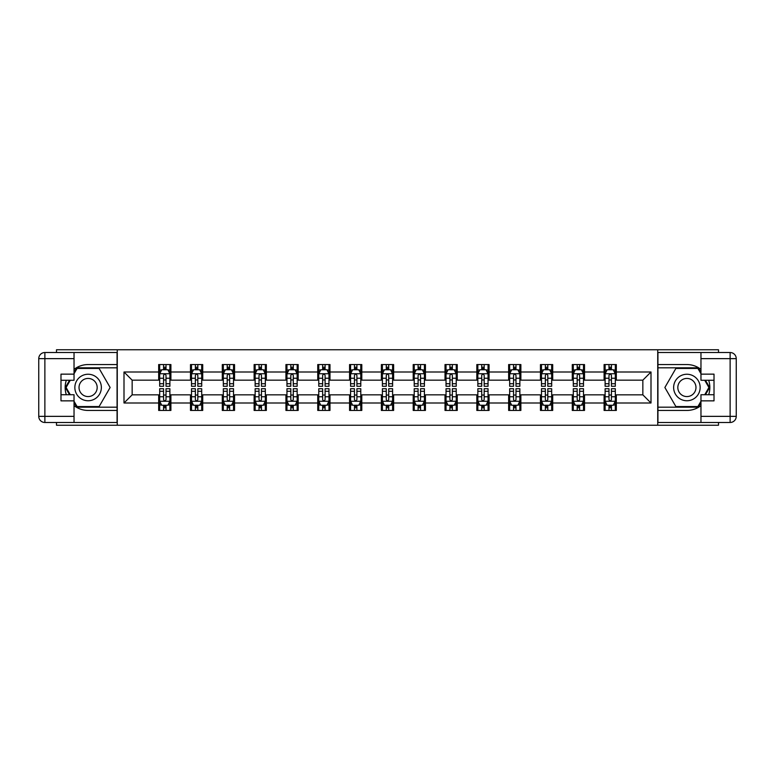 <?xml version="1.0" encoding="UTF-8"?>
<svg xmlns="http://www.w3.org/2000/svg" width="775" height="775" viewBox="0 0 775 775"><rect width="100%" height="100%" fill="white"/><g stroke="black" fill="none" stroke-linecap="round" stroke-linejoin="round"><path stroke-width="1.16" d="M56.498 422.482L56.498 425.233L718.502 425.233L718.502 422.482M718.502 352.518L718.502 349.767L657.733 349.767L657.733 425.233M657.733 349.767L56.498 349.767L56.498 352.518M117.267 425.233L117.267 349.767M616.328 372L616.328 364.56L604.093 364.56L604.093 372L584.515 372L584.515 364.56L572.279 364.56L572.279 372L552.701 372L552.701 364.56L540.456 364.56L540.456 372L520.877 372L520.877 364.56L508.642 364.56L508.642 372L489.064 372L489.064 364.56L476.828 364.56L476.828 372L457.25 372L457.25 364.56L445.015 364.56L445.015 372L425.436 372L425.436 364.56L413.201 364.56L413.201 372L393.623 372L393.623 364.56L381.377 364.56L381.377 372L361.799 372L361.799 364.56L349.564 364.56L349.564 372L329.985 372L329.985 364.56L317.75 364.56L317.75 372L298.172 372L298.172 364.56L285.936 364.56L285.936 372L266.358 372L266.358 364.56L254.123 364.56L254.123 372L234.544 372L234.544 364.56L222.299 364.56L222.299 372L202.721 372L202.721 364.56L190.485 364.56L190.485 372L170.907 372L170.907 364.56L158.672 364.56L158.672 372L124 372L124 403L132.157 394.843L158.672 394.843L158.672 410.44L170.907 410.44L170.907 394.843L190.485 394.843L190.485 410.44L202.721 410.44L202.721 394.843L222.299 394.843L222.299 410.44L234.544 410.44L234.544 394.843L254.123 394.843L254.123 410.44L266.358 410.44L266.358 394.843L285.936 394.843L285.936 410.44L298.172 410.44L298.172 394.843L317.75 394.843L317.75 410.44L329.985 410.44L329.985 394.843L349.564 394.843L349.564 410.44L361.799 410.44L361.799 394.843L381.377 394.843L381.377 410.44L393.623 410.44L393.623 394.843L413.201 394.843L413.201 410.44L425.436 410.44L425.436 394.843L445.015 394.843L445.015 410.44L457.25 410.44L457.25 394.843L476.828 394.843L476.828 410.44L489.064 410.44L489.064 394.843L508.642 394.843L508.642 410.44L520.877 410.44L520.877 394.843L540.456 394.843L540.456 410.44L552.701 410.44L552.701 394.843L572.279 394.843L572.279 410.44L584.515 410.44L584.515 394.843L604.093 394.843L604.093 410.44L616.328 410.44L616.328 394.843L642.843 394.843L642.843 380.157L616.328 380.157L616.328 372L651 372L651 403L616.328 403M604.093 403L584.515 403M572.279 403L552.701 403M540.456 403L520.877 403M508.642 403L489.064 403M476.828 403L457.25 403M445.015 403L425.436 403M413.201 403L393.623 403M381.377 403L361.799 403M349.564 403L329.985 403M317.75 403L298.172 403M285.936 403L266.358 403M254.123 403L234.544 403M222.299 403L202.721 403M190.485 403L170.907 403M158.672 403L124 403M604.093 372L604.093 380.157L584.515 380.157L584.515 372M572.279 372L572.279 380.157L552.701 380.157L552.701 372M540.456 372L540.456 380.157L520.877 380.157L520.877 372M508.642 372L508.642 380.157L489.064 380.157L489.064 372M476.828 372L476.828 380.157L457.25 380.157L457.25 372M445.015 372L445.015 380.157L425.436 380.157L425.436 372M413.201 372L413.201 380.157L393.623 380.157L393.623 372M381.377 372L381.377 380.157L361.799 380.157L361.799 372M349.564 372L349.564 380.157L329.985 380.157L329.985 372M317.75 372L317.75 380.157L298.172 380.157L298.172 372M285.936 372L285.936 380.157L266.358 380.157L266.358 372M254.123 372L254.123 380.157L234.544 380.157L234.544 372M222.299 372L222.299 380.157L202.721 380.157L202.721 372M190.485 372L190.485 380.157L170.907 380.157L170.907 372M158.672 372L158.672 380.157L132.157 380.157L124 372M132.157 380.157L132.157 394.843M651 403L642.843 394.843M642.843 380.157L651 372M158.672 369.656L159.689 369.656M163.564 369.656L166.015 369.656M169.89 369.656L170.907 369.656M158.672 379.953L159.689 379.953M163.564 379.953L166.015 379.953M169.89 379.953L170.907 379.953M158.672 395.047L159.689 395.047M163.564 395.047L166.015 395.047M169.89 395.047L170.907 395.047M158.672 405.344L159.689 405.344M163.564 405.344L166.015 405.344M169.89 405.344L170.907 405.344M190.485 395.047L191.502 395.047M195.377 395.047L197.828 395.047M201.703 395.047L202.721 395.047M190.485 405.344L191.502 405.344M195.377 405.344L197.828 405.344M201.703 405.344L202.721 405.344M190.485 369.656L191.502 369.656M195.377 369.656L197.828 369.656M201.703 369.656L202.721 369.656M190.485 379.953L191.502 379.953M195.377 379.953L197.828 379.953M201.703 379.953L202.721 379.953M222.299 395.047L223.326 395.047M227.201 395.047L229.642 395.047M233.517 395.047L234.544 395.047M222.299 405.344L223.326 405.344M227.201 405.344L229.642 405.344M233.517 405.344L234.544 405.344M222.299 369.656L223.326 369.656M227.201 369.656L229.642 369.656M233.517 369.656L234.544 369.656M222.299 379.953L223.326 379.953M227.201 379.953L229.642 379.953M233.517 379.953L234.544 379.953M254.123 395.047L255.14 395.047M259.015 395.047L261.456 395.047M265.331 395.047L266.358 395.047M254.123 405.344L255.14 405.344M259.015 405.344L261.456 405.344M265.331 405.344L266.358 405.344M254.123 369.656L255.14 369.656M259.015 369.656L261.456 369.656M265.331 369.656L266.358 369.656M254.123 379.953L255.14 379.953M259.015 379.953L261.456 379.953M265.331 379.953L266.358 379.953M285.936 395.047L286.953 395.047M290.828 395.047L293.279 395.047M297.154 395.047L298.172 395.047M285.936 405.344L286.953 405.344M290.828 405.344L293.279 405.344M297.154 405.344L298.172 405.344M285.936 369.656L286.953 369.656M290.828 369.656L293.279 369.656M297.154 369.656L298.172 369.656M285.936 379.953L286.953 379.953M290.828 379.953L293.279 379.953M297.154 379.953L298.172 379.953M317.75 395.047L318.767 395.047M322.642 395.047L325.093 395.047M328.968 395.047L329.985 395.047M317.75 405.344L318.767 405.344M322.642 405.344L325.093 405.344M328.968 405.344L329.985 405.344M317.75 369.656L318.767 369.656M322.642 369.656L325.093 369.656M328.968 369.656L329.985 369.656M317.75 379.953L318.767 379.953M322.642 379.953L325.093 379.953M328.968 379.953L329.985 379.953M349.564 395.047L350.581 395.047M354.456 395.047L356.907 395.047M360.782 395.047L361.799 395.047M349.564 405.344L350.581 405.344M354.456 405.344L356.907 405.344M360.782 405.344L361.799 405.344M349.564 369.656L350.581 369.656M354.456 369.656L356.907 369.656M360.782 369.656L361.799 369.656M349.564 379.953L350.581 379.953M354.456 379.953L356.907 379.953M360.782 379.953L361.799 379.953M381.377 395.047L382.404 395.047M386.279 395.047L388.721 395.047M392.596 395.047L393.623 395.047M381.377 405.344L382.404 405.344M386.279 405.344L388.721 405.344M392.596 405.344L393.623 405.344M381.377 369.656L382.404 369.656M386.279 369.656L388.721 369.656M392.596 369.656L393.623 369.656M381.377 379.953L382.404 379.953M386.279 379.953L388.721 379.953M392.596 379.953L393.623 379.953M413.201 395.047L414.218 395.047M418.093 395.047L420.544 395.047M424.419 395.047L425.436 395.047M413.201 405.344L414.218 405.344M418.093 405.344L420.544 405.344M424.419 405.344L425.436 405.344M413.201 369.656L414.218 369.656M418.093 369.656L420.544 369.656M424.419 369.656L425.436 369.656M413.201 379.953L414.218 379.953M418.093 379.953L420.544 379.953M424.419 379.953L425.436 379.953M445.015 395.047L446.032 395.047M449.907 395.047L452.358 395.047M456.233 395.047L457.25 395.047M445.015 405.344L446.032 405.344M449.907 405.344L452.358 405.344M456.233 405.344L457.25 405.344M445.015 369.656L446.032 369.656M449.907 369.656L452.358 369.656M456.233 369.656L457.25 369.656M445.015 379.953L446.032 379.953M449.907 379.953L452.358 379.953M456.233 379.953L457.25 379.953M476.828 395.047L477.846 395.047M481.721 395.047L484.172 395.047M488.047 395.047L489.064 395.047M476.828 405.344L477.846 405.344M481.721 405.344L484.172 405.344M488.047 405.344L489.064 405.344M476.828 369.656L477.846 369.656M481.721 369.656L484.172 369.656M488.047 369.656L489.064 369.656M476.828 379.953L477.846 379.953M481.721 379.953L484.172 379.953M488.047 379.953L489.064 379.953M508.642 395.047L509.669 395.047M513.544 395.047L515.985 395.047M519.86 395.047L520.877 395.047M508.642 405.344L509.669 405.344M513.544 405.344L515.985 405.344M519.86 405.344L520.877 405.344M508.642 369.656L509.669 369.656M513.544 369.656L515.985 369.656M519.86 369.656L520.877 369.656M508.642 379.953L509.669 379.953M513.544 379.953L515.985 379.953M519.86 379.953L520.877 379.953M540.456 395.047L541.483 395.047M545.358 395.047L547.799 395.047M551.674 395.047L552.701 395.047M540.456 405.344L541.483 405.344M545.358 405.344L547.799 405.344M551.674 405.344L552.701 405.344M540.456 369.656L541.483 369.656M545.358 369.656L547.799 369.656M551.674 369.656L552.701 369.656M540.456 379.953L541.483 379.953M545.358 379.953L547.799 379.953M551.674 379.953L552.701 379.953M572.279 395.047L573.297 395.047M577.172 395.047L579.623 395.047M583.498 395.047L584.515 395.047M572.279 405.344L573.297 405.344M577.172 405.344L579.623 405.344M583.498 405.344L584.515 405.344M572.279 369.656L573.297 369.656M577.172 369.656L579.623 369.656M583.498 369.656L584.515 369.656M572.279 379.953L573.297 379.953M577.172 379.953L579.623 379.953M583.498 379.953L584.515 379.953M604.093 395.047L605.11 395.047M608.985 395.047L611.436 395.047M615.311 395.047L616.328 395.047M604.093 405.344L605.11 405.344M608.985 405.344L611.436 405.344M615.311 405.344L616.328 405.344M604.093 369.656L605.11 369.656M608.985 369.656L611.436 369.656M615.311 369.656L616.328 369.656M604.093 379.953L605.11 379.953M608.985 379.953L611.436 379.953M615.311 379.953L616.328 379.953M166.015 367.205L163.564 367.205M169.89 383.722L166.015 383.722L166.015 386.279L169.89 386.279L169.89 373.831L167.846 369.752L161.733 369.752L159.689 373.831L159.689 386.279L163.564 386.279L163.564 383.722L159.689 383.722M159.689 373.831L159.689 364.56M169.89 373.831L169.89 364.56M163.564 369.752L163.564 364.56M166.015 364.56L166.015 369.752M166.015 383.722L166.015 375.362C165.201 373.792 164.387 373.792 163.564 375.362L163.564 383.722M163.564 407.795L166.015 407.795M159.689 391.278L163.564 391.278L163.564 388.721L159.689 388.721L159.689 401.169L161.733 405.248L167.846 405.248L169.89 401.169L169.89 388.721L166.015 388.721L166.015 391.278L169.89 391.278M169.89 401.169L169.89 410.44M159.689 401.169L159.689 410.44M166.015 405.248L166.015 410.44M163.564 410.44L163.564 405.248M163.564 391.278L163.564 399.638C164.377 401.208 165.201 401.208 166.015 399.638L166.015 391.278M94.734 376.02A13.252 13.252 0 0 0 76.628 380.874A13.252 13.252 0 0 0 81.482 398.98A13.252 13.252 0 0 0 99.587 394.126A13.252 13.252 0 0 0 94.734 376.02M92.642 379.643A9.077 9.077 0 0 0 80.242 382.966A9.077 9.077 0 0 0 83.564 395.357A9.077 9.077 0 0 0 95.964 392.034A9.077 9.077 0 0 0 92.642 379.643M74.032 373.734L77.093 368.435L99.113 368.435L110.128 387.5L99.113 406.565L77.093 406.565L74.032 401.266M70.263 394.737L66.088 387.5L70.263 380.263M693.518 376.02A13.252 13.252 0 0 0 675.413 380.874A13.252 13.252 0 0 0 680.266 398.98A13.252 13.252 0 0 0 698.372 394.126A13.252 13.252 0 0 0 693.518 376.02M691.436 379.643A9.077 9.077 0 0 0 679.036 382.966A9.077 9.077 0 0 0 682.358 395.357A9.077 9.077 0 0 0 694.758 392.034A9.077 9.077 0 0 0 691.436 379.643M700.968 401.266L697.907 406.565L675.887 406.565L664.873 387.5L675.887 368.435L697.907 368.435L700.968 373.734M704.737 380.263L708.912 387.5L704.737 394.737M74.032 405.625A22.94 22.94 0 0 0 88.108 410.44L117.064 410.44L117.064 422.482L44.873 422.482A6.123 6.123 0 0 1 38.75 416.359L38.75 358.641A6.123 6.123 0 0 1 44.873 352.518L74.032 352.518L74.032 380.263L60.983 380.263M74.032 352.518L117.064 352.518L117.064 364.56L88.108 364.56A22.94 22.94 0 0 0 74.032 369.375M66.33 380.263A22.94 22.94 0 0 0 66.33 394.737M117.064 410.44L117.064 364.56M60.983 394.737L74.032 394.737L74.032 422.482M74.032 374.141L60.983 374.141L60.983 400.859L74.032 400.859M117.064 367.815L76.744 367.815L74.032 372.513M74.032 402.487L76.744 407.185L117.064 407.185M69.556 380.263L65.381 387.5L69.556 394.737M700.968 369.375A22.94 22.94 0 0 0 686.892 364.56L657.936 364.56L657.936 352.518L730.127 352.518A6.123 6.123 0 0 1 736.25 358.641L736.25 416.359A6.123 6.123 0 0 1 730.127 422.482L700.968 422.482L700.968 394.737L714.017 394.737M700.968 422.482L657.936 422.482L657.936 410.44L686.892 410.44A22.94 22.94 0 0 0 700.968 405.625M708.67 394.737A22.94 22.94 0 0 0 708.67 380.263M657.936 364.56L657.936 410.44M714.017 380.263L700.968 380.263L700.968 352.518M700.968 400.859L714.017 400.859L714.017 374.141L700.968 374.141M657.936 407.185L698.256 407.185L700.968 402.487M700.968 372.513L698.256 367.815L657.936 367.815M705.444 394.737L709.619 387.5L705.444 380.263M197.828 367.205L195.377 367.205M201.703 383.722L197.828 383.722L197.828 386.279L201.703 386.279L201.703 373.831L199.669 369.752L193.547 369.752L191.502 373.831L191.502 386.279L195.377 386.279L195.377 383.722L191.502 383.722M191.502 373.831L191.502 364.56M201.703 373.831L201.703 364.56M195.377 369.752L195.377 364.56M197.828 364.56L197.828 369.752M197.828 383.722L197.828 375.362C197.015 373.792 196.201 373.792 195.377 375.362L195.377 383.722M229.642 367.205L227.201 367.205M233.517 383.722L229.642 383.722L229.642 386.279L233.517 386.279L233.517 373.831L231.483 369.752L225.36 369.752L223.326 373.831L223.326 386.279L227.201 386.279L227.201 383.722L223.326 383.722M223.326 373.831L223.326 364.56M233.517 373.831L233.517 364.56M227.201 369.752L227.201 364.56M229.642 364.56L229.642 369.752M229.642 383.722L229.642 375.362C228.828 373.792 228.015 373.792 227.201 375.362L227.201 383.722M195.377 407.795L197.828 407.795M191.502 391.278L195.377 391.278L195.377 388.721L191.502 388.721L191.502 401.169L193.547 405.248L199.669 405.248L201.703 401.169L201.703 388.721L197.828 388.721L197.828 391.278L201.703 391.278M201.703 401.169L201.703 410.44M191.502 401.169L191.502 410.44M197.828 405.248L197.828 410.44M195.377 410.44L195.377 405.248M195.377 391.278L195.377 399.638C196.201 401.208 197.015 401.208 197.828 399.638L197.828 391.278M227.201 407.795L229.642 407.795M223.326 391.278L227.201 391.278L227.201 388.721L223.326 388.721L223.326 401.169L225.36 405.248L231.483 405.248L233.517 401.169L233.517 388.721L229.642 388.721L229.642 391.278L233.517 391.278M233.517 401.169L233.517 410.44M223.326 401.169L223.326 410.44M229.642 405.248L229.642 410.44M227.201 410.44L227.201 405.248M227.201 391.278L227.201 399.638C228.015 401.208 228.828 401.208 229.642 399.638L229.642 391.278M261.456 367.205L259.015 367.205M265.331 383.722L261.456 383.722L261.456 386.279L265.331 386.279L265.331 373.831L263.297 369.752L257.174 369.752L255.14 373.831L255.14 386.279L259.015 386.279L259.015 383.722L255.14 383.722M255.14 373.831L255.14 364.56M265.331 373.831L265.331 364.56M259.015 369.752L259.015 364.56M261.456 364.56L261.456 369.752M261.456 383.722L261.456 375.362C260.642 373.792 259.828 373.792 259.015 375.362L259.015 383.722M293.279 367.205L290.828 367.205M297.154 383.722L293.279 383.722L293.279 386.279L297.154 386.279L297.154 373.831L295.11 369.752L288.998 369.752L286.953 373.831L286.953 386.279L290.828 386.279L290.828 383.722L286.953 383.722M286.953 373.831L286.953 364.56M297.154 373.831L297.154 364.56M290.828 369.752L290.828 364.56M293.279 364.56L293.279 369.752M293.279 383.722L293.279 375.362C292.466 373.792 291.642 373.792 290.828 375.362L290.828 383.722M325.093 367.205L322.642 367.205M328.968 383.722L325.093 383.722L325.093 386.279L328.968 386.279L328.968 373.831L326.924 369.752L320.811 369.752L318.767 373.831L318.767 386.279L322.642 386.279L322.642 383.722L318.767 383.722M318.767 373.831L318.767 364.56M328.968 373.831L328.968 364.56M322.642 369.752L322.642 364.56M325.093 364.56L325.093 369.752M325.093 383.722L325.093 375.362C324.279 373.792 323.466 373.792 322.642 375.362L322.642 383.722M259.015 407.795L261.456 407.795M255.14 391.278L259.015 391.278L259.015 388.721L255.14 388.721L255.14 401.169L257.174 405.248L263.297 405.248L265.331 401.169L265.331 388.721L261.456 388.721L261.456 391.278L265.331 391.278M265.331 401.169L265.331 410.44M255.14 401.169L255.14 410.44M261.456 405.248L261.456 410.44M259.015 410.44L259.015 405.248M259.015 391.278L259.015 399.638C259.828 401.208 260.642 401.208 261.456 399.638L261.456 391.278M290.828 407.795L293.279 407.795M286.953 391.278L290.828 391.278L290.828 388.721L286.953 388.721L286.953 401.169L288.998 405.248L295.11 405.248L297.154 401.169L297.154 388.721L293.279 388.721L293.279 391.278L297.154 391.278M297.154 401.169L297.154 410.44M286.953 401.169L286.953 410.44M293.279 405.248L293.279 410.44M290.828 410.44L290.828 405.248M290.828 391.278L290.828 399.638C291.642 401.208 292.456 401.208 293.279 399.638L293.279 391.278M322.642 407.795L325.093 407.795M318.767 391.278L322.642 391.278L322.642 388.721L318.767 388.721L318.767 401.169L320.811 405.248L326.924 405.248L328.968 401.169L328.968 388.721L325.093 388.721L325.093 391.278L328.968 391.278M328.968 401.169L328.968 410.44M318.767 401.169L318.767 410.44M325.093 405.248L325.093 410.44M322.642 410.44L322.642 405.248M322.642 391.278L322.642 399.638C323.456 401.208 324.279 401.208 325.093 399.638L325.093 391.278M356.907 367.205L354.456 367.205M360.782 383.722L356.907 383.722L356.907 386.279L360.782 386.279L360.782 373.831L358.748 369.752L352.625 369.752L350.581 373.831L350.581 386.279L354.456 386.279L354.456 383.722L350.581 383.722M350.581 373.831L350.581 364.56M360.782 373.831L360.782 364.56M354.456 369.752L354.456 364.56M356.907 364.56L356.907 369.752M356.907 383.722L356.907 375.362C356.093 373.792 355.279 373.792 354.456 375.362L354.456 383.722M354.456 407.795L356.907 407.795M350.581 391.278L354.456 391.278L354.456 388.721L350.581 388.721L350.581 401.169L352.625 405.248L358.748 405.248L360.782 401.169L360.782 388.721L356.907 388.721L356.907 391.278L360.782 391.278M360.782 401.169L360.782 410.44M350.581 401.169L350.581 410.44M356.907 405.248L356.907 410.44M354.456 410.44L354.456 405.248M354.456 391.278L354.456 399.638C355.279 401.208 356.093 401.208 356.907 399.638L356.907 391.278M388.721 367.205L386.279 367.205M392.596 383.722L388.721 383.722L388.721 386.279L392.596 386.279L392.596 373.831L390.561 369.752L384.439 369.752L382.404 373.831L382.404 386.279L386.279 386.279L386.279 383.722L382.404 383.722M382.404 373.831L382.404 364.56M392.596 373.831L392.596 364.56M386.279 369.752L386.279 364.56M388.721 364.56L388.721 369.752M388.721 383.722L388.721 375.362C387.907 373.792 387.093 373.792 386.279 375.362L386.279 383.722M386.279 407.795L388.721 407.795M382.404 391.278L386.279 391.278L386.279 388.721L382.404 388.721L382.404 401.169L384.439 405.248L390.561 405.248L392.596 401.169L392.596 388.721L388.721 388.721L388.721 391.278L392.596 391.278M392.596 401.169L392.596 410.44M382.404 401.169L382.404 410.44M388.721 405.248L388.721 410.44M386.279 410.44L386.279 405.248M386.279 391.278L386.279 399.638C387.093 401.208 387.907 401.208 388.721 399.638L388.721 391.278M420.544 367.205L418.093 367.205M424.419 383.722L420.544 383.722L420.544 386.279L424.419 386.279L424.419 373.831L422.375 369.752L416.252 369.752L414.218 373.831L414.218 386.279L418.093 386.279L418.093 383.722L414.218 383.722M414.218 373.831L414.218 364.56M424.419 373.831L424.419 364.56M418.093 369.752L418.093 364.56M420.544 364.56L420.544 369.752M420.544 383.722L420.544 375.362C419.721 373.792 418.907 373.792 418.093 375.362L418.093 383.722M418.093 407.795L420.544 407.795M414.218 391.278L418.093 391.278L418.093 388.721L414.218 388.721L414.218 401.169L416.252 405.248L422.375 405.248L424.419 401.169L424.419 388.721L420.544 388.721L420.544 391.278L424.419 391.278M424.419 401.169L424.419 410.44M414.218 401.169L414.218 410.44M420.544 405.248L420.544 410.44M418.093 410.44L418.093 405.248M418.093 391.278L418.093 399.638C418.907 401.208 419.721 401.208 420.544 399.638L420.544 391.278M452.358 367.205L449.907 367.205M456.233 383.722L452.358 383.722L452.358 386.279L456.233 386.279L456.233 373.831L454.189 369.752L448.076 369.752L446.032 373.831L446.032 386.279L449.907 386.279L449.907 383.722L446.032 383.722M446.032 373.831L446.032 364.56M456.233 373.831L456.233 364.56M449.907 369.752L449.907 364.56M452.358 364.56L452.358 369.752M452.358 383.722L452.358 375.362C451.544 373.792 450.721 373.792 449.907 375.362L449.907 383.722M449.907 407.795L452.358 407.795M446.032 391.278L449.907 391.278L449.907 388.721L446.032 388.721L446.032 401.169L448.076 405.248L454.189 405.248L456.233 401.169L456.233 388.721L452.358 388.721L452.358 391.278L456.233 391.278M456.233 401.169L456.233 410.44M446.032 401.169L446.032 410.44M452.358 405.248L452.358 410.44M449.907 410.44L449.907 405.248M449.907 391.278L449.907 399.638C450.721 401.208 451.534 401.208 452.358 399.638L452.358 391.278M484.172 367.205L481.721 367.205M488.047 383.722L484.172 383.722L484.172 386.279L488.047 386.279L488.047 373.831L486.002 369.752L479.89 369.752L477.846 373.831L477.846 386.279L481.721 386.279L481.721 383.722L477.846 383.722M477.846 373.831L477.846 364.56M488.047 373.831L488.047 364.56M481.721 369.752L481.721 364.56M484.172 364.56L484.172 369.752M484.172 383.722L484.172 375.362C483.358 373.792 482.544 373.792 481.721 375.362L481.721 383.722M481.721 407.795L484.172 407.795M477.846 391.278L481.721 391.278L481.721 388.721L477.846 388.721L477.846 401.169L479.89 405.248L486.002 405.248L488.047 401.169L488.047 388.721L484.172 388.721L484.172 391.278L488.047 391.278M488.047 401.169L488.047 410.44M477.846 401.169L477.846 410.44M484.172 405.248L484.172 410.44M481.721 410.44L481.721 405.248M481.721 391.278L481.721 399.638C482.534 401.208 483.358 401.208 484.172 399.638L484.172 391.278M515.985 367.205L513.544 367.205M519.86 383.722L515.985 383.722L515.985 386.279L519.86 386.279L519.86 373.831L517.826 369.752L511.703 369.752L509.669 373.831L509.669 386.279L513.544 386.279L513.544 383.722L509.669 383.722M509.669 373.831L509.669 364.56M519.86 373.831L519.86 364.56M513.544 369.752L513.544 364.56M515.985 364.56L515.985 369.752M515.985 383.722L515.985 375.362C515.172 373.792 514.358 373.792 513.544 375.362L513.544 383.722M513.544 407.795L515.985 407.795M509.669 391.278L513.544 391.278L513.544 388.721L509.669 388.721L509.669 401.169L511.703 405.248L517.826 405.248L519.86 401.169L519.86 388.721L515.985 388.721L515.985 391.278L519.86 391.278M519.86 401.169L519.86 410.44M509.669 401.169L509.669 410.44M515.985 405.248L515.985 410.44M513.544 410.44L513.544 405.248M513.544 391.278L513.544 399.638C514.358 401.208 515.172 401.208 515.985 399.638L515.985 391.278M547.799 367.205L545.358 367.205M551.674 383.722L547.799 383.722L547.799 386.279L551.674 386.279L551.674 373.831L549.64 369.752L543.517 369.752L541.483 373.831L541.483 386.279L545.358 386.279L545.358 383.722L541.483 383.722M541.483 373.831L541.483 364.56M551.674 373.831L551.674 364.56M545.358 369.752L545.358 364.56M547.799 364.56L547.799 369.752M547.799 383.722L547.799 375.362C546.985 373.792 546.172 373.792 545.358 375.362L545.358 383.722M545.358 407.795L547.799 407.795M541.483 391.278L545.358 391.278L545.358 388.721L541.483 388.721L541.483 401.169L543.517 405.248L549.64 405.248L551.674 401.169L551.674 388.721L547.799 388.721L547.799 391.278L551.674 391.278M551.674 401.169L551.674 410.44M541.483 401.169L541.483 410.44M547.799 405.248L547.799 410.44M545.358 410.44L545.358 405.248M545.358 391.278L545.358 399.638C546.172 401.208 546.985 401.208 547.799 399.638L547.799 391.278M579.623 367.205L577.172 367.205M583.498 383.722L579.623 383.722L579.623 386.279L583.498 386.279L583.498 373.831L581.453 369.752L575.331 369.752L573.297 373.831L573.297 386.279L577.172 386.279L577.172 383.722L573.297 383.722M573.297 373.831L573.297 364.56M583.498 373.831L583.498 364.56M577.172 369.752L577.172 364.56M579.623 364.56L579.623 369.752M579.623 383.722L579.623 375.362C578.799 373.792 577.985 373.792 577.172 375.362L577.172 383.722M577.172 407.795L579.623 407.795M573.297 391.278L577.172 391.278L577.172 388.721L573.297 388.721L573.297 401.169L575.331 405.248L581.453 405.248L583.498 401.169L583.498 388.721L579.623 388.721L579.623 391.278L583.498 391.278M583.498 401.169L583.498 410.44M573.297 401.169L573.297 410.44M579.623 405.248L579.623 410.44M577.172 410.44L577.172 405.248M577.172 391.278L577.172 399.638C577.985 401.208 578.799 401.208 579.623 399.638L579.623 391.278M611.436 367.205L608.985 367.205M615.311 383.722L611.436 383.722L611.436 386.279L615.311 386.279L615.311 373.831L613.267 369.752L607.154 369.752L605.11 373.831L605.11 386.279L608.985 386.279L608.985 383.722L605.11 383.722M605.11 373.831L605.11 364.56M615.311 373.831L615.311 364.56M608.985 369.752L608.985 364.56M611.436 364.56L611.436 369.752M611.436 383.722L611.436 375.362C610.623 373.792 609.799 373.792 608.985 375.362L608.985 383.722M608.985 407.795L611.436 407.795M605.11 391.278L608.985 391.278L608.985 388.721L605.11 388.721L605.11 401.169L607.154 405.248L613.267 405.248L615.311 401.169L615.311 388.721L611.436 388.721L611.436 391.278L615.311 391.278M615.311 401.169L615.311 410.44M605.11 401.169L605.11 410.44M611.436 405.248L611.436 410.44M608.985 410.44L608.985 405.248M608.985 391.278L608.985 399.638C609.799 401.208 610.613 401.208 611.436 399.638L611.436 391.278M169.841 373.734L159.737 373.734M159.689 370.004L161.607 370.004M167.972 370.004L169.89 370.004M163.564 378.248L159.689 378.248M169.89 378.248L166.015 378.248M166.015 368.503L163.564 368.503M159.737 401.266L169.841 401.266M169.89 404.996L167.972 404.996M161.607 404.996L159.689 404.996M166.015 396.752L169.89 396.752M159.689 396.752L163.564 396.752M163.564 406.497L166.015 406.497M74.032 358.641L44.873 358.641L44.873 416.359L74.032 416.359M38.75 358.641L44.873 358.641L44.873 352.518M44.873 422.482L44.873 416.359L38.75 416.359M700.968 416.359L730.127 416.359L730.127 358.641L700.968 358.641M736.25 416.359L730.127 416.359L730.127 422.482M730.127 352.518L730.127 358.641L736.25 358.641M201.655 373.734L191.561 373.734M191.502 370.004L193.421 370.004M199.785 370.004L201.703 370.004M195.377 378.248L191.502 378.248M201.703 378.248L197.828 378.248M197.828 368.503L195.377 368.503M233.469 373.734L223.374 373.734M223.326 370.004L225.244 370.004M231.599 370.004L233.517 370.004M227.201 378.248L223.326 378.248M233.517 378.248L229.642 378.248M229.642 368.503L227.201 368.503M191.561 401.266L201.655 401.266M201.703 404.996L199.785 404.996M193.421 404.996L191.502 404.996M197.828 396.752L201.703 396.752M191.502 396.752L195.377 396.752M195.377 406.497L197.828 406.497M223.374 401.266L233.469 401.266M233.517 404.996L231.599 404.996M225.244 404.996L223.326 404.996M229.642 396.752L233.517 396.752M223.326 396.752L227.201 396.752M227.201 406.497L229.642 406.497M265.282 373.734L255.188 373.734M255.14 370.004L257.058 370.004M263.423 370.004L265.331 370.004M259.015 378.248L255.14 378.248M265.331 378.248L261.456 378.248M261.456 368.503L259.015 368.503M297.096 373.734L287.002 373.734M286.953 370.004L288.872 370.004M295.236 370.004L297.154 370.004M290.828 378.248L286.953 378.248M297.154 378.248L293.279 378.248M293.279 368.503L290.828 368.503M328.92 373.734L318.825 373.734M318.767 370.004L320.685 370.004M327.05 370.004L328.968 370.004M322.642 378.248L318.767 378.248M328.968 378.248L325.093 378.248M325.093 368.503L322.642 368.503M255.188 401.266L265.282 401.266M265.331 404.996L263.423 404.996M257.058 404.996L255.14 404.996M261.456 396.752L265.331 396.752M255.14 396.752L259.015 396.752M259.015 406.497L261.456 406.497M287.002 401.266L297.096 401.266M297.154 404.996L295.236 404.996M288.872 404.996L286.953 404.996M293.279 396.752L297.154 396.752M286.953 396.752L290.828 396.752M290.828 406.497L293.279 406.497M318.825 401.266L328.92 401.266M328.968 404.996L327.05 404.996M320.685 404.996L318.767 404.996M325.093 396.752L328.968 396.752M318.767 396.752L322.642 396.752M322.642 406.497L325.093 406.497M360.733 373.734L350.639 373.734M350.581 370.004L352.499 370.004M358.864 370.004L360.782 370.004M354.456 378.248L350.581 378.248M360.782 378.248L356.907 378.248M356.907 368.503L354.456 368.503M350.639 401.266L360.733 401.266M360.782 404.996L358.864 404.996M352.499 404.996L350.581 404.996M356.907 396.752L360.782 396.752M350.581 396.752L354.456 396.752M354.456 406.497L356.907 406.497M392.547 373.734L382.453 373.734M382.404 370.004L384.323 370.004M390.677 370.004L392.596 370.004M386.279 378.248L382.404 378.248M392.596 378.248L388.721 378.248M388.721 368.503L386.279 368.503M382.453 401.266L392.547 401.266M392.596 404.996L390.677 404.996M384.323 404.996L382.404 404.996M388.721 396.752L392.596 396.752M382.404 396.752L386.279 396.752M386.279 406.497L388.721 406.497M424.361 373.734L414.267 373.734M414.218 370.004L416.136 370.004M422.501 370.004L424.419 370.004M418.093 378.248L414.218 378.248M424.419 378.248L420.544 378.248M420.544 368.503L418.093 368.503M414.267 401.266L424.361 401.266M424.419 404.996L422.501 404.996M416.136 404.996L414.218 404.996M420.544 396.752L424.419 396.752M414.218 396.752L418.093 396.752M418.093 406.497L420.544 406.497M456.175 373.734L446.08 373.734M446.032 370.004L447.95 370.004M454.315 370.004L456.233 370.004M449.907 378.248L446.032 378.248M456.233 378.248L452.358 378.248M452.358 368.503L449.907 368.503M446.08 401.266L456.175 401.266M456.233 404.996L454.315 404.996M447.95 404.996L446.032 404.996M452.358 396.752L456.233 396.752M446.032 396.752L449.907 396.752M449.907 406.497L452.358 406.497M487.998 373.734L477.904 373.734M477.846 370.004L479.764 370.004M486.128 370.004L488.047 370.004M481.721 378.248L477.846 378.248M488.047 378.248L484.172 378.248M484.172 368.503L481.721 368.503M477.904 401.266L487.998 401.266M488.047 404.996L486.128 404.996M479.764 404.996L477.846 404.996M484.172 396.752L488.047 396.752M477.846 396.752L481.721 396.752M481.721 406.497L484.172 406.497M519.812 373.734L509.717 373.734M509.669 370.004L511.578 370.004M517.942 370.004L519.86 370.004M513.544 378.248L509.669 378.248M519.86 378.248L515.985 378.248M515.985 368.503L513.544 368.503M509.717 401.266L519.812 401.266M519.86 404.996L517.942 404.996M511.578 404.996L509.669 404.996M515.985 396.752L519.86 396.752M509.669 396.752L513.544 396.752M513.544 406.497L515.985 406.497M551.626 373.734L541.531 373.734M541.483 370.004L543.401 370.004M549.756 370.004L551.674 370.004M545.358 378.248L541.483 378.248M551.674 378.248L547.799 378.248M547.799 368.503L545.358 368.503M541.531 401.266L551.626 401.266M551.674 404.996L549.756 404.996M543.401 404.996L541.483 404.996M547.799 396.752L551.674 396.752M541.483 396.752L545.358 396.752M545.358 406.497L547.799 406.497M583.439 373.734L573.345 373.734M573.297 370.004L575.215 370.004M581.579 370.004L583.498 370.004M577.172 378.248L573.297 378.248M583.498 378.248L579.623 378.248M579.623 368.503L577.172 368.503M573.345 401.266L583.439 401.266M583.498 404.996L581.579 404.996M575.215 404.996L573.297 404.996M579.623 396.752L583.498 396.752M573.297 396.752L577.172 396.752M577.172 406.497L579.623 406.497M615.263 373.734L605.159 373.734M605.11 370.004L607.028 370.004M613.393 370.004L615.311 370.004M608.985 378.248L605.11 378.248M615.311 378.248L611.436 378.248M611.436 368.503L608.985 368.503M605.159 401.266L615.263 401.266M615.311 404.996L613.393 404.996M607.028 404.996L605.11 404.996M611.436 396.752L615.311 396.752M605.11 396.752L608.985 396.752M608.985 406.497L611.436 406.497"/></g></svg>
